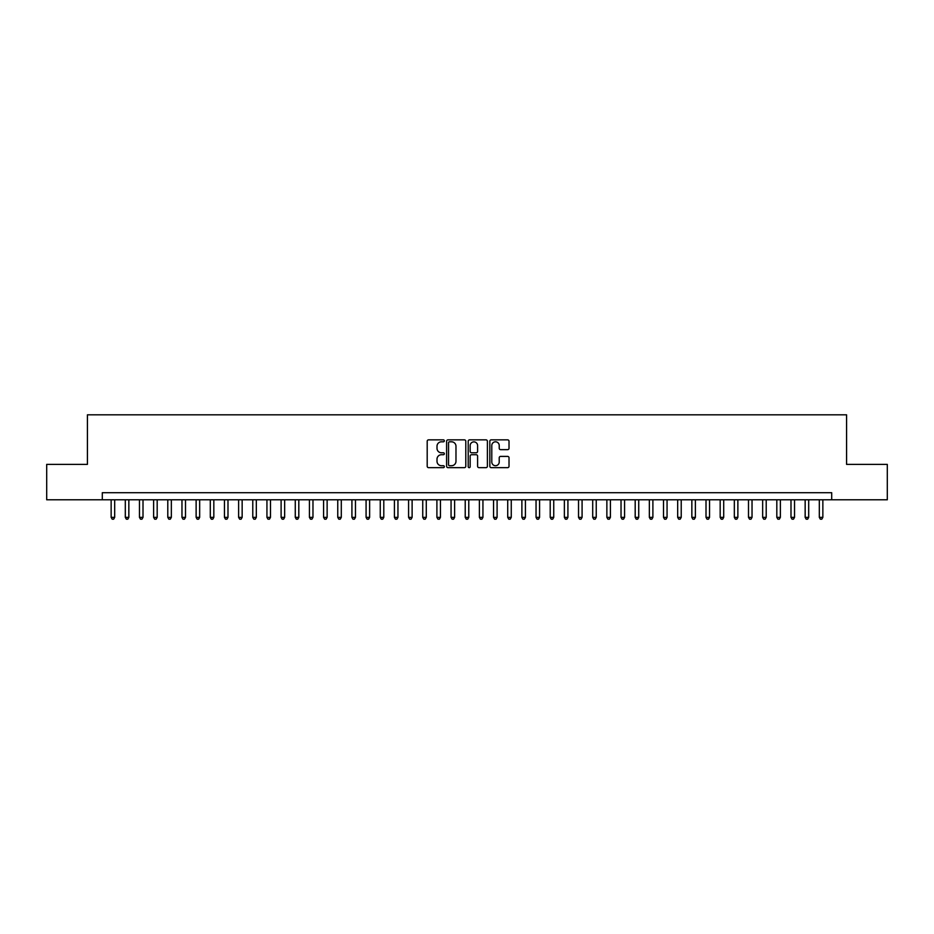 <?xml version="1.0" encoding="UTF-8"?>
<svg xmlns="http://www.w3.org/2000/svg" width="934" height="934" viewBox="0 0 934 934"><rect width="100%" height="100%" fill="white"/><g stroke="black" fill="none" stroke-linecap="round" stroke-linejoin="round"><path stroke-width="1.4" d="M444.339 440.825A0.969 0.969 0 0 0 443.37 439.856L428.589 439.856A1.389 1.389 0 0 0 427.2 441.245L427.2 466.264A1.389 1.389 0 0 0 428.589 467.654L443.37 467.654A0.969 0.969 0 0 0 444.339 466.685A0.969 0.969 0 0 0 443.37 465.716L441.455 465.716A4.448 4.448 0 0 1 437.007 461.268L437.007 459.178A4.448 4.448 0 0 1 441.455 454.73L443.37 454.73A0.969 0.969 0 0 0 444.339 453.761A0.969 0.969 0 0 0 443.37 452.78L441.455 452.78A4.448 4.448 0 0 1 437.007 448.332L437.007 446.254A4.448 4.448 0 0 1 441.455 441.805L443.37 441.805A0.969 0.969 0 0 0 444.339 440.825M507.629 449.651A1.389 1.389 0 0 0 509.018 448.262L509.018 441.245A1.389 1.389 0 0 0 507.629 439.856L491.226 439.856A1.389 1.389 0 0 0 489.836 441.245L489.836 466.264A1.389 1.389 0 0 0 491.226 467.654L507.629 467.654A1.389 1.389 0 0 0 509.018 466.264L509.018 457.788A1.389 1.389 0 0 0 507.629 456.399L500.612 456.399A1.389 1.389 0 0 0 499.223 457.788L499.223 461.991A3.724 3.724 0 0 1 495.499 465.716A3.724 3.724 0 0 1 491.786 461.991L491.786 445.518A3.724 3.724 0 0 1 495.499 441.805A3.724 3.724 0 0 1 499.223 445.518L499.223 448.262A1.389 1.389 0 0 0 500.612 449.651L507.629 449.651M102.296 499.783L46.7 499.783L46.7 464.385L87.422 464.385L87.422 414.813L846.578 414.813L846.578 464.385L887.3 464.385L887.3 499.783L831.704 499.783L831.704 492.708L102.296 492.708L102.296 499.783L831.704 499.783M465.786 441.245A1.389 1.389 0 0 0 464.396 439.856L447.993 439.856A1.389 1.389 0 0 0 446.604 441.245L446.604 466.264A1.389 1.389 0 0 0 447.993 467.654L464.396 467.654A1.389 1.389 0 0 0 465.786 466.264L465.786 441.245M469.604 439.856L486.007 439.856A1.389 1.389 0 0 1 487.396 441.245L487.396 466.264A1.389 1.389 0 0 1 486.007 467.654L478.99 467.654A1.389 1.389 0 0 1 477.601 466.264L477.601 456.119A1.389 1.389 0 0 0 476.212 454.73L471.553 454.73A1.389 1.389 0 0 0 470.164 456.119L470.164 466.685A0.969 0.969 0 0 1 469.195 467.654A0.969 0.969 0 0 1 468.214 466.685L468.214 441.245A1.389 1.389 0 0 1 469.604 439.856M449.523 441.805A0.969 0.969 0 0 0 448.542 442.774L448.542 464.735A0.969 0.969 0 0 0 449.523 465.716L451.531 465.716A4.448 4.448 0 0 0 455.979 461.268L455.979 446.254A4.448 4.448 0 0 0 451.531 441.805L449.523 441.805M477.601 445.588A3.724 3.724 0 0 0 473.877 441.875A3.724 3.724 0 0 0 470.164 445.588L470.164 451.391A1.389 1.389 0 0 0 471.553 452.78L476.212 452.78A1.389 1.389 0 0 0 477.601 451.391L477.601 445.588M111.146 499.783L111.146 517.354L114.684 517.354L114.684 499.783M114.684 517.354L113.621 519.187L112.208 519.187L111.146 517.354M125.308 499.783L125.308 517.354L128.845 517.354L128.845 499.783M128.845 517.354L127.783 519.187L126.37 519.187L125.308 517.354M139.47 499.783L139.47 517.354L143.007 517.354L143.007 499.783M143.007 517.354L141.945 519.187L140.532 519.187L139.47 517.354M153.631 499.783L153.631 517.354L157.181 517.354L157.181 499.783M157.181 517.354L156.118 519.187L154.694 519.187L153.631 517.354M167.793 499.783L167.793 517.354L171.342 517.354L171.342 499.783M171.342 517.354L170.28 519.187L168.856 519.187L167.793 517.354M181.967 499.783L181.967 517.354L185.504 517.354L185.504 499.783M185.504 517.354L184.442 519.187L183.017 519.187L181.967 517.354M196.128 499.783L196.128 517.354L199.666 517.354L199.666 499.783M199.666 517.354L198.603 519.187L197.191 519.187L196.128 517.354M210.29 499.783L210.29 517.354L213.828 517.354L213.828 499.783M213.828 517.354L212.765 519.187L211.353 519.187L210.29 517.354M224.452 499.783L224.452 517.354L227.989 517.354L227.989 499.783M227.989 517.354L226.927 519.187L225.514 519.187L224.452 517.354M238.614 499.783L238.614 517.354L242.151 517.354L242.151 499.783M242.151 517.354L241.089 519.187L239.676 519.187L238.614 517.354M252.775 499.783L252.775 517.354L256.325 517.354L256.325 499.783M256.325 517.354L255.262 519.187L253.838 519.187L252.775 517.354M266.937 499.783L266.937 517.354L270.486 517.354L270.486 499.783M270.486 517.354L269.424 519.187L268 519.187L266.937 517.354M281.111 499.783L281.111 517.354L284.648 517.354L284.648 499.783M284.648 517.354L283.586 519.187L282.161 519.187L281.111 517.354M295.272 499.783L295.272 517.354L298.81 517.354L298.81 499.783M298.81 517.354L297.748 519.187L296.335 519.187L295.272 517.354M309.434 499.783L309.434 517.354L312.972 517.354L312.972 499.783M312.972 517.354L311.909 519.187L310.497 519.187L309.434 517.354M323.596 499.783L323.596 517.354L327.133 517.354L327.133 499.783M327.133 517.354L326.071 519.187L324.658 519.187L323.596 517.354M337.758 499.783L337.758 517.354L341.295 517.354L341.295 499.783M341.295 517.354L340.233 519.187L338.82 519.187L337.758 517.354M351.92 499.783L351.92 517.354L355.469 517.354L355.469 499.783M355.469 517.354L354.406 519.187L352.982 519.187L351.92 517.354M366.081 499.783L366.081 517.354L369.631 517.354L369.631 499.783M369.631 517.354L368.568 519.187L367.144 519.187L366.081 517.354M380.255 499.783L380.255 517.354L383.792 517.354L383.792 499.783M383.792 517.354L382.73 519.187L381.305 519.187L380.255 517.354M394.417 499.783L394.417 517.354L397.954 517.354L397.954 499.783M397.954 517.354L396.892 519.187L395.479 519.187L394.417 517.354M408.578 499.783L408.578 517.354L412.116 517.354L412.116 499.783M412.116 517.354L411.053 519.187L409.641 519.187L408.578 517.354M422.74 499.783L422.74 517.354L426.278 517.354L426.278 499.783M426.278 517.354L425.215 519.187L423.803 519.187L422.74 517.354M436.902 499.783L436.902 517.354L440.439 517.354L440.439 499.783M440.439 517.354L439.377 519.187L437.964 519.187L436.902 517.354M451.064 499.783L451.064 517.354L454.613 517.354L454.613 499.783M454.613 517.354L453.55 519.187L452.126 519.187L451.064 517.354M465.225 499.783L465.225 517.354L468.775 517.354L468.775 499.783M468.775 517.354L467.712 519.187L466.288 519.187L465.225 517.354M479.387 499.783L479.387 517.354L482.936 517.354L482.936 499.783M482.936 517.354L481.874 519.187L480.45 519.187L479.387 517.354M493.561 499.783L493.561 517.354L497.098 517.354L497.098 499.783M497.098 517.354L496.036 519.187L494.623 519.187L493.561 517.354M507.722 499.783L507.722 517.354L511.26 517.354L511.26 499.783M511.26 517.354L510.197 519.187L508.785 519.187L507.722 517.354M521.884 499.783L521.884 517.354L525.422 517.354L525.422 499.783M525.422 517.354L524.359 519.187L522.947 519.187L521.884 517.354M536.046 499.783L536.046 517.354L539.583 517.354L539.583 499.783M539.583 517.354L538.521 519.187L537.108 519.187L536.046 517.354M550.208 499.783L550.208 517.354L553.745 517.354L553.745 499.783M553.745 517.354L552.694 519.187L551.27 519.187L550.208 517.354M564.37 499.783L564.37 517.354L567.919 517.354L567.919 499.783M567.919 517.354L566.856 519.187L565.432 519.187L564.37 517.354M578.531 499.783L578.531 517.354L582.08 517.354L582.08 499.783M582.08 517.354L581.018 519.187L579.594 519.187L578.531 517.354M592.705 499.783L592.705 517.354L596.242 517.354L596.242 499.783M596.242 517.354L595.18 519.187L593.767 519.187L592.705 517.354M606.866 499.783L606.866 517.354L610.404 517.354L610.404 499.783M610.404 517.354L609.342 519.187L607.929 519.187L606.866 517.354M621.028 499.783L621.028 517.354L624.566 517.354L624.566 499.783M624.566 517.354L623.503 519.187L622.091 519.187L621.028 517.354M635.19 499.783L635.19 517.354L638.728 517.354L638.728 499.783M638.728 517.354L637.665 519.187L636.252 519.187L635.19 517.354M649.352 499.783L649.352 517.354L652.889 517.354L652.889 499.783M652.889 517.354L651.839 519.187L650.414 519.187L649.352 517.354M663.514 499.783L663.514 517.354L667.063 517.354L667.063 499.783M667.063 517.354L666 519.187L664.576 519.187L663.514 517.354M677.675 499.783L677.675 517.354L681.225 517.354L681.225 499.783M681.225 517.354L680.162 519.187L678.738 519.187L677.675 517.354M691.849 499.783L691.849 517.354L695.386 517.354L695.386 499.783M695.386 517.354L694.324 519.187L692.911 519.187L691.849 517.354M706.011 499.783L706.011 517.354L709.548 517.354L709.548 499.783M709.548 517.354L708.486 519.187L707.073 519.187L706.011 517.354M720.172 499.783L720.172 517.354L723.71 517.354L723.71 499.783M723.71 517.354L722.647 519.187L721.235 519.187L720.172 517.354M734.334 499.783L734.334 517.354L737.872 517.354L737.872 499.783M737.872 517.354L736.809 519.187L735.397 519.187L734.334 517.354M748.496 499.783L748.496 517.354L752.033 517.354L752.033 499.783M752.033 517.354L750.983 519.187L749.558 519.187L748.496 517.354M762.658 499.783L762.658 517.354L766.207 517.354L766.207 499.783M766.207 517.354L765.144 519.187L763.72 519.187L762.658 517.354M776.819 499.783L776.819 517.354L780.369 517.354L780.369 499.783M780.369 517.354L779.306 519.187L777.882 519.187L776.819 517.354M790.993 499.783L790.993 517.354L794.53 517.354L794.53 499.783M794.53 517.354L793.468 519.187L792.055 519.187L790.993 517.354M805.155 499.783L805.155 517.354L808.692 517.354L808.692 499.783M808.692 517.354L807.63 519.187L806.217 519.187L805.155 517.354M819.316 499.783L819.316 517.354L822.854 517.354L822.854 499.783M822.854 517.354L821.792 519.187L820.379 519.187L819.316 517.354"/></g></svg>
